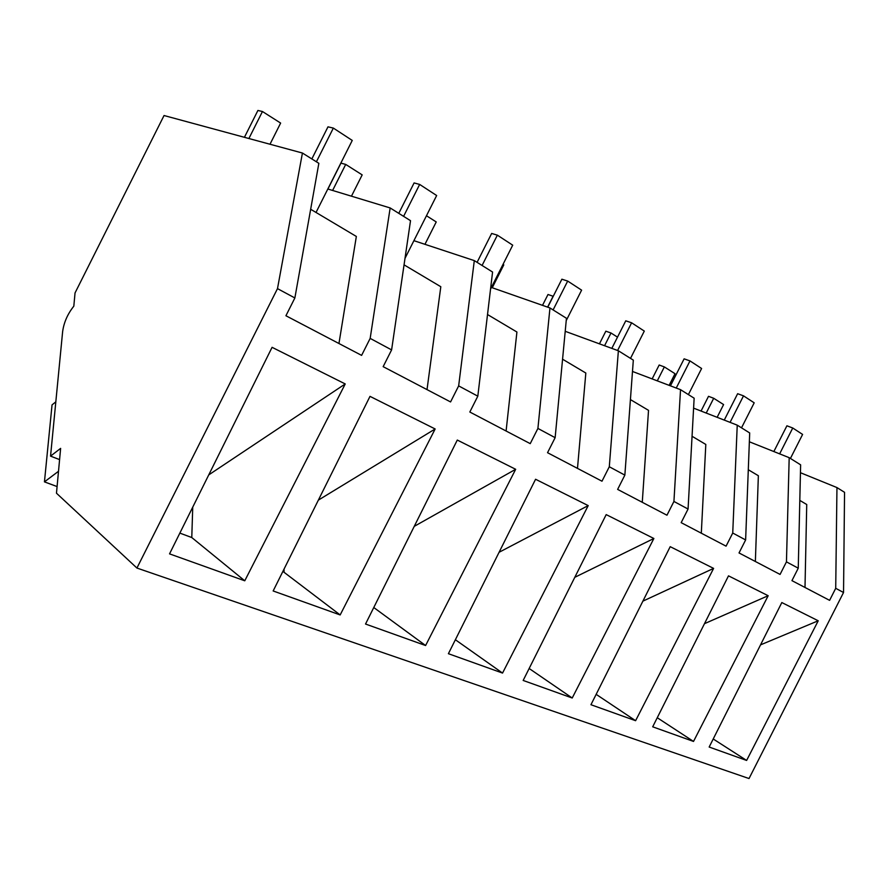 <?xml version="1.0" encoding="UTF-8"?>
<svg xmlns="http://www.w3.org/2000/svg" width="889" height="889" viewBox="0 0 889 889"><rect width="100%" height="100%" fill="white"/><g stroke="black" fill="none" stroke-linecap="round" stroke-linejoin="round"><path stroke-width="1.33" d="M50.551 456.124L60.63 448.378L56.474 493.206L136.928 568.049L277.49 288.625L302.427 153.03L164.043 115.526L75.043 292.926L73.82 306.172C67.597 313.995 63.875 322.485 62.63 331.653L50.551 456.124L59.596 459.613M302.427 153.03L318.851 163.32L294.87 297.959L285.925 315.751L361.612 355.378L370.168 338.387L391.604 349.899L383.159 366.657L450.567 401.939L458.657 385.893L477.815 396.172L469.825 412.018L530.233 443.644L537.912 428.431L555.136 437.677L547.535 452.701L601.986 481.205L609.298 466.758L624.856 475.115L617.633 489.394L666.961 515.22L673.929 501.452L688.064 509.041L681.174 522.654L726.069 546.157L732.736 533.022L745.627 539.945L739.026 552.947L780.075 574.427L786.454 561.859L798.255 568.193L791.943 580.639L829.604 600.353L835.716 588.307L843.539 592.507L844.55 492.317L836.96 487.572L835.716 588.307M136.928 568.049L749.027 778.542L843.539 592.507M277.49 288.625L294.87 297.959M208.759 474.882L345.232 383.948L272.078 347.321L169.543 553.869L244.764 580.795L191.78 537.534L192.735 507.152M345.232 383.948L244.764 580.795M318.373 500.118L435.154 428.976L370.002 396.361L273.156 590.963L340.165 614.944L282.891 571.394M435.154 428.976L340.165 614.944M574.794 577.317L653.871 538.49L606.187 514.609L523.165 680.452L572.216 698.009L529.155 668.495M653.871 538.49L572.216 698.009M704.499 623.667L768.174 595.719L728.502 575.85L652.693 726.813L693.52 741.437L657.26 717.723M768.174 595.719L693.52 741.437M414.252 526.355L515.676 469.292L457.29 440.055L365.535 624.034L425.598 645.525L373.769 607.52M515.676 469.292L425.598 645.525M499.073 552.291L588.207 505.608L535.578 479.26L448.4 653.693L502.541 673.073L455.379 639.747M588.207 505.608L502.541 673.073M642.891 601.142L713.611 568.393L670.206 546.668L590.952 704.721L635.602 720.701L596.152 694.342M713.611 568.393L635.602 720.701M746.627 760.439L709.166 747.038L781.82 602.553L818.224 620.778L746.627 760.439L713.211 738.981M391.604 349.899L410.518 220.683L390.16 207.948L327.819 189.001M310.672 209.271L356.345 236.452L338.953 343.51M390.16 207.948L370.168 338.387M191.78 537.534L179.856 533.111M786.454 561.859L789.188 457.668L800.622 464.836L798.255 568.193M799.811 500.396L806.734 504.519L805.001 587.473M789.188 457.668L749.349 441.777M836.96 487.572L800.444 472.715M760.539 644.869L818.224 620.778M404.051 264.844L440.811 286.725L427.02 389.615M413.907 240.675L474.304 260.61L458.657 385.893M474.304 260.61L492.573 272.034L477.815 396.172M284.058 571.827L284.036 569.116M487.516 314.528L516.92 332.019L506.097 431.009M491.384 287.447L549.969 307.961L537.912 428.431M549.969 307.961L566.449 318.273L555.136 437.677M562.57 359.2L585.829 373.036L577.483 468.381M565.215 331.308L618.377 350.777L609.298 466.758M618.377 350.777L633.324 360.134L624.856 475.115M630.423 399.583L648.526 410.351L642.269 502.285M632.49 371.458L680.529 389.671L673.929 501.452M680.529 389.671L694.142 398.194L688.064 509.041M692.053 436.266L705.81 444.444L701.31 533.2M693.598 408.14L737.237 425.153L732.736 533.022M737.237 425.153L749.694 432.954L745.627 539.945M748.294 469.736L758.361 475.726L755.361 561.492M55.818 401.85L52.04 404.884L44.45 481.871L58.507 471.281M44.45 481.871L57.096 486.572M311.85 158.931L327.985 126.838L333.342 128.083L352.255 140.429L316.028 212.46M333.342 128.083L316.406 161.787M398.783 213.338L414.096 182.934L419.664 184.434L436.655 195.524L405.006 258.332M419.664 184.434L403.595 216.349M477.082 262.344L491.661 233.451L497.362 235.163L512.709 245.175L490.539 289.114M497.362 235.163L482.082 265.467M547.746 307.183L561.881 279.202L567.682 281.068L581.606 290.147L566.237 320.573M567.682 281.068L553.102 309.928M611.821 348.377L625.756 320.818L631.612 322.796L644.303 331.086L630.512 358.367M631.612 322.796L617.611 350.488M670.439 385.848L684.119 358.834L689.986 360.912L701.61 368.491L688.397 394.594M689.986 360.912L676.251 388.048M724.268 420.097L737.637 393.705L743.515 395.849L754.194 402.817L741.515 427.831M743.515 395.849L730.08 422.364M773.841 451.556L786.909 425.798L792.755 427.998L802.6 434.421L790.421 458.446M792.755 427.998L779.642 453.868M244.419 137.317L257.91 110.458L262.455 111.514L280.635 123.071L270 144.24M262.455 111.514L248.887 138.528M327.919 189.035L340.954 163.132L345.71 164.421L362.179 174.889L351.455 196.191M345.71 164.421L332.608 190.457M426.464 215.738L436.232 221.939L424.953 244.319M503.018 264.389L503.785 264.878L492.25 287.747M542.512 305.349L548.002 294.492L553.247 296.304M553.102 296.215L547.602 307.127M599.442 343.843L605.831 331.186L610.999 332.997L617.499 337.142M610.999 332.997L604.564 345.721M652.148 378.903L659.171 365.012L664.35 366.913L675.029 373.702L669.139 385.348M664.35 366.913L657.293 380.859M701.054 411.051L708.511 396.316L713.7 398.272L723.59 404.562L717.134 417.319M713.7 398.272L706.21 413.063"/></g></svg>
